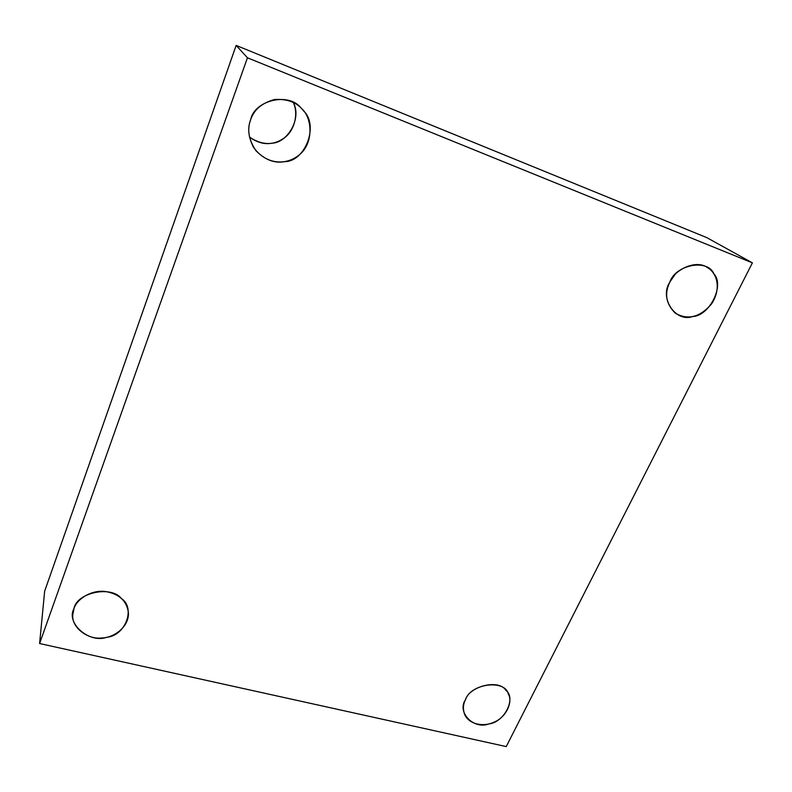 <?xml version="1.0" encoding="UTF-8"?>
<svg xmlns="http://www.w3.org/2000/svg" width="792" height="792" viewBox="0 0 792 792"><rect width="100%" height="100%" fill="white"/><g stroke="black" fill="none" stroke-linecap="round" stroke-linejoin="round"><path stroke-width="1.19" d="M670.141 281.546L674.923 274.705L670.141 281.546M669.735 282.348C664.201 293.812 666.062 304.088 675.338 313.196C687.872 320.354 699.91 317.315 711.444 304.059C721.433 289.001 717.453 273.25 707.404 267.557C695.831 259.123 674.121 269.874 669.735 282.348C675.378 264.577 707.81 258.459 713.909 273.874C724.918 285.407 709.325 316.147 692.564 316.543C675.913 322.78 659.073 298.158 669.735 282.348M465.468 699.742C463.033 704.345 462.785 709.325 464.746 714.701C469.814 725.333 484.952 726.769 494.149 722.096C505.751 717.641 513.473 701.989 508.157 693.644C505.048 679.447 470.735 683.268 465.468 699.742C469.507 685.951 499.029 679.001 505.712 690.178C516.681 698.069 504.336 722.413 488.842 723.918C473.834 729.818 456.657 712.414 465.468 699.742M73.993 608.642L72.785 614.75C71.29 627.254 87.615 639.778 101.604 637.986C113.395 637.996 128.918 627.323 128.443 613.077C127.037 601.197 119.463 594.03 105.722 591.565C91.1 589.426 76.438 599.544 73.993 608.642C76.438 592.673 111.197 585.248 121.295 598.415C136.026 607.86 125.324 635.857 106.762 637.263C89.575 643.797 65.548 623.215 73.993 608.642M249.46 137.065C257.271 142.619 264.785 144.649 272.022 143.164C287.14 142.986 302.237 118.612 293.238 102.406C298.871 113.682 294.446 131.581 283.279 138.61C272.923 145.659 261.647 145.144 249.46 137.065M250.688 119.612C247.332 128.056 248.312 137.343 253.658 147.49C266.062 164.568 285.397 165.558 298.307 155.628C314.107 144.144 312.592 117.582 301.346 108.356C288.941 91.605 254.232 100.475 250.688 119.612C254.044 109.593 262.053 102.881 274.705 99.495C287.763 98.743 297.406 102.574 303.633 110.979C319.136 125.314 305.207 161.746 284.684 161.627C274.745 163.588 265.172 159.954 255.974 150.727C248.668 139.818 246.906 129.442 250.688 119.612M706.751 237.6L752.4 262.855L506.227 746.589L752.4 262.855L706.751 237.6L236.155 45.411L44.649 591.198L39.6 643.53L247.45 57.786L236.155 45.411L247.45 57.786L752.4 262.855L247.45 57.786L39.6 643.53L506.227 746.589L39.6 643.53L44.649 591.198L236.155 45.411L706.751 237.6M252.965 146.332L253.658 147.49"/></g></svg>
